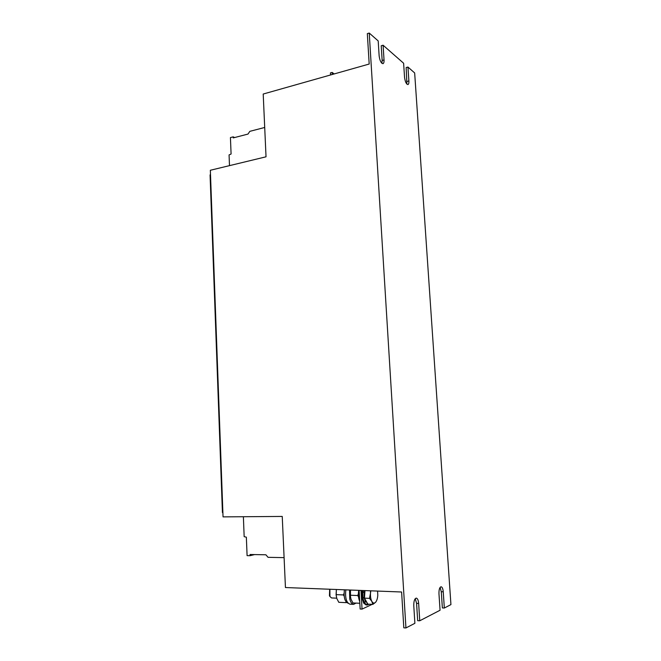 <?xml version="1.0" encoding="UTF-8"?>
<svg xmlns="http://www.w3.org/2000/svg" width="661" height="661" viewBox="0 0 661 661"><rect width="100%" height="100%" fill="white"/><g stroke="black" fill="none" stroke-linecap="round" stroke-linejoin="round"><path stroke-width="0.99" d="M367.086 602.766L365.26 601.163L364.046 597.362L364.194 590.562M362.063 590.48L361.997 598.015L363.657 603.088L366.012 604.931L367.227 604.989L364.393 602.939L362.848 598.048L362.724 591.868L363.93 592.33M367.227 604.989L369.102 604.204M363.186 590.521L362.724 591.868M329.897 589.248L329.93 596.503L331.516 597.941L336.697 598.172M329.682 589.265L329.451 595.776L329.946 596.536M355.99 603.096L353.643 604.352C351.892 604.137 350.586 602.328 349.727 598.907L349.537 590M353.643 604.352L349.95 604.179C346.397 602.749 345.025 597.974 345.835 589.86M360.997 590.438L362.038 609.112L372.184 604.344M359.113 590.364L360.146 609.021L362.038 609.112M334.21 73.933L332.144 72.429L332.26 74.486M332.144 72.429L330.426 72.917L330.541 74.974M383.091 45.221L384.033 59.953L382.157 60.482L381.223 45.766L383.091 45.221L403.615 63.241L404.549 77.304C405.152 81.749 406.275 84.17 407.936 84.575C408.672 84.269 408.994 83.071 408.886 80.964L407.953 67.05L414.662 72.95L450.934 604.6L444.332 608.029L442.366 607.93L441.275 591.727L440.11 587.381M405.945 627.95L403.813 627.826L401.607 592L285.445 587.538L282.239 516.439L223.046 516.877L210.347 170.265L266.028 156.806L263.202 94.036L369.193 64.034L367.326 33.628L369.235 33.05L405.945 627.95L414.885 623.306L413.778 605.74C413.728 601.171 414.563 598.626 416.29 598.106C417.562 598.395 418.355 600.171 418.653 603.435L419.752 620.778L417.678 620.671L416.579 603.344L415.248 598.659M419.752 620.778L440.061 610.243L438.97 593.818C438.887 589.595 439.598 587.241 441.094 586.761C442.242 587.034 442.953 588.711 443.242 591.802L444.332 608.029M369.235 33.05L378.199 40.924L379.133 55.813C379.802 60.638 381.091 63.266 382.983 63.679C383.785 63.357 384.132 62.109 384.033 59.953M407.953 67.05L406.16 67.546L406.887 84.112M382.157 60.482L381.893 63.291M222.889 512.531L222.427 512.539L210.066 174.884L210.512 174.777M234.614 137.546L233.201 136.852L233.242 137.901L247.999 134.067L249.825 131.349L264.706 127.466M229.491 165.638L229.07 154.93L231.086 154.005L230.433 137.571L233.201 136.852M243.38 516.728L244.165 536.674L246.355 537.162L247.09 555.637L250.065 555.686L250.023 554.505L265.887 554.786L268.06 557.33L284.098 557.636M250.065 555.686L254.576 554.587M350.57 590.042L350.264 595.222L350.941 599.064L352.941 602.956L359.824 603.27M358.361 593.933L357.708 595.528L350.264 595.222M357.708 595.528L358.502 596.833M350.479 590.471L350.487 597.337M336.201 595.999L336.342 589.926L336.085 594.636L336.788 598.445L338.787 602.303L346.083 602.642L346.042 601.865M344.042 593.388L343.398 594.933L336.085 594.636M343.398 594.933L344.174 596.197M346.612 602.51L346.083 602.642M348.099 603.22C344.794 601.791 343.563 597.313 344.406 589.802M359.724 601.452C358.378 598.337 358.039 594.636 358.7 590.347M363.178 598.362L364.046 597.362M365.26 601.163L364.682 602.956M364.789 603.146L365.302 601.229M367.219 602.997L367.136 604.98M367.276 604.989L367.276 603.105M363.93 592.314L363.005 591.876M362.98 592.198L363.914 592.43M364.029 597.255L363.129 598.056M375.514 602.345C374.209 603.584 372.994 603.278 371.854 601.411C370.788 599.345 370.325 596.643 370.49 593.322L369.491 598.362L371.854 601.411L372.862 604.377L375.514 602.345C376.787 600.899 377.538 598.552 377.786 595.305L377.596 591.074M370.813 590.818L370.49 593.322L370.474 590.802M372.862 604.377L367.863 604.146L364.475 598.147L364.971 590.587M364.475 598.147L369.491 598.362M443.242 591.802L441.275 591.727M418.653 603.435L416.579 603.344M408.886 80.964L407.093 81.443M329.451 595.776L329.93 596.503"/></g></svg>

